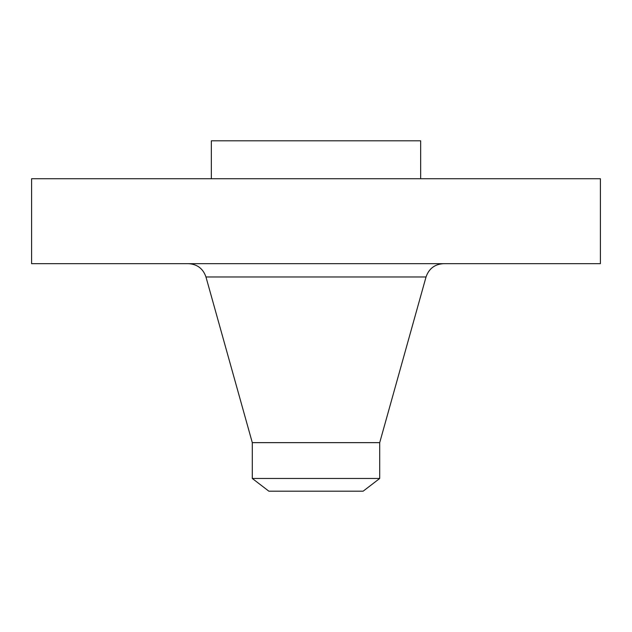 <?xml version="1.0" encoding="UTF-8"?>
<svg xmlns="http://www.w3.org/2000/svg" width="632" height="632" viewBox="0 0 632 632"><rect width="100%" height="100%" fill="white"/><g stroke="black" fill="none" stroke-linecap="round" stroke-linejoin="round"><path stroke-width="0.95" d="M31.6 178.73L600.4 178.73L600.4 263.67L31.6 263.67L31.6 178.73M252.294 478.471L379.706 478.471L363.131 491.19L268.869 491.19L252.294 478.471L252.294 442.645L379.706 442.645L426.039 276.966C428.915 268.624 434.761 264.192 443.569 263.67M211.341 178.73L211.341 140.81L420.659 140.81L420.659 178.73M252.294 442.645L205.961 276.966L426.039 276.966M205.961 276.966C203.085 268.624 197.239 264.192 188.431 263.67M379.706 478.471L379.706 442.645"/></g></svg>
